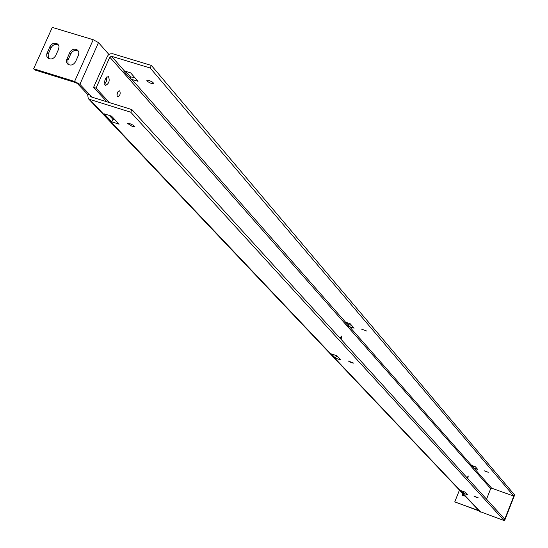 <?xml version="1.0" encoding="UTF-8"?>
<svg xmlns="http://www.w3.org/2000/svg" width="548" height="548" viewBox="0 0 548 548"><rect width="100%" height="100%" fill="white"/><g stroke="black" fill="none" stroke-linecap="round" stroke-linejoin="round"><path stroke-width="0.82" d="M471.575 465.368L475.308 466.69L477.712 469.437L473.993 468.115L491.659 488.193L513.791 496.098L150.214 68.014L111.539 56.293L124.478 70.993L130.643 72.877L138.007 81.289L131.89 79.412L345.541 322.169L350.199 323.738L354.09 328.184L349.46 326.622L471.575 465.368L471.102 465.355L473.993 468.115M146.85 80.926L146.891 80.131L149.268 80.529L152.371 82.001L153.858 83.433C152.337 84.056 150.001 83.214 146.85 80.926M361.605 329.156L366.79 331.061L361.605 329.156M484.096 470.759L488.234 472.294L484.096 470.759M491.659 488.193L490.707 488.631L109.806 57.17L111.539 56.293M124.478 70.993L123.684 71.014L131.102 79.433L131.89 79.412M345.541 322.169L344.945 322.162L348.871 326.615L349.46 326.622M348.871 326.615L348.418 324.738L351.439 325.156M131.102 79.433L130.582 76.967L134.596 77.391M150.214 68.014L151.351 65.424L112.683 53.725L110.032 53.862L108.429 54.882L107.333 56.423L93.564 87.399L96.037 88.166L109.806 57.17M151.351 65.424L514.36 494.659L513.791 496.098M486.549 499.166L490.707 488.631M473.52 468.102L473.136 466.588L475.554 466.971M472.28 465.615L473.136 466.588M125.643 71.35L130.582 76.967M346.418 322.464L348.418 324.738M96.037 88.166L109.429 102.592M339.979 338.157L341.596 335.993L341.13 339.424M467.081 477.781L468.259 475.965L467.793 478.562M117.382 96.695L116.957 94.783L117.409 92.824L118.347 91.256L119.711 90.783C120.718 93.77 120.012 95.797 117.594 96.866L117.382 96.695M105.113 85.132C104.079 80.529 105.202 77.665 108.49 76.542C109.99 80.898 108.97 83.851 105.422 85.385L105.113 85.132M93.564 87.399L106.99 101.832M117.923 91.804L116.95 95.099M106.805 76.912L106.613 80.857L104.647 84.248M479.753 511.49L504.174 520.6L504.742 519.155L131.91 109.593L90.749 96.77L90.119 95.16L92.002 97.16L79.898 84.317L98.489 42.614L108.929 54.464M98.489 42.614L93.222 39.723L52.286 27.4L33.64 68.781L34.777 69.945L75.686 82.618L77.405 83.543L87.646 94.386L88.235 98.537L89.598 99.359L130.76 112.21L131.91 109.593M93.222 39.723L74.59 81.46L79.898 84.317M74.59 81.46L33.64 68.781M58.533 45.011C55.54 43.621 53.067 44.511 51.101 47.697L48.19 54.17L48.299 58.348M78.385 51.06C75.364 49.615 72.857 50.505 70.87 53.718L67.959 60.225L68.068 64.397M58.615 49.135L59.033 46.505L57.985 44.285C54.958 42.271 52.293 43.004 49.984 46.505L46.703 54.122L46.813 56.362L47.738 57.883C50.758 59.862 53.416 59.109 55.697 55.629L58.615 49.135M78.467 55.184L78.885 52.56L77.843 50.341C74.795 48.272 72.103 49.005 69.774 52.533L66.493 60.177L66.507 62.061L67.52 63.938C70.569 65.959 73.247 65.212 75.556 61.705L78.467 55.184M478.986 510.681L454.758 501.906L459.457 490.083M504.742 520.216L514.36 495.714L514.072 495.378L504.448 519.901L504.742 520.216L504.379 520.086M462.012 492.775L462.587 495.481L465.177 496.111M454.758 501.906L479.288 511.003M462.327 493.111L462.711 495.604M337.965 356.878L336.219 356.282L335.212 355.214M115.251 120.081L112.95 119.354L109.223 115.402M465.231 492.2L463.8 491.666M90.119 95.16L87.646 94.386M504.174 520.6L130.76 112.21M335.445 358.159L331.424 353.905L336.958 355.81L340.952 360.057L335.445 358.159L336.219 356.282M111.833 121.882L104.202 113.826L111.539 116.128L119.108 124.177L111.833 121.882L112.95 119.354M463.238 493.186L460.758 490.57L465.204 492.166L467.663 494.782L463.238 493.186L463.834 491.693M351.686 362.845L348.316 361.022L353.618 363.119L351.686 362.845M132.595 126.643L127.643 123.485L130.239 123.814L133.356 125.273L134.87 126.657L132.595 126.643M476.507 497.42L473.972 496.125L478.157 497.762L476.507 497.42M47.066 52.985L48.19 54.17M49.984 46.505L51.101 47.697M66.856 59.04L67.959 60.225M69.774 52.533L70.87 53.718M89.598 99.359L480.617 512.065M117.806 92.9L117.43 92.783M108.059 76.405L108.49 76.542M479.815 511.558L88.235 98.537"/></g></svg>
